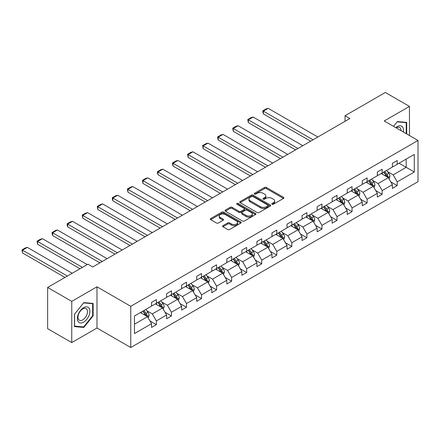 <?xml version="1.0" encoding="UTF-8"?>
<svg xmlns="http://www.w3.org/2000/svg" width="440" height="440" viewBox="0 0 440 440"><rect width="100%" height="100%" fill="white"/><g stroke="black" fill="none" stroke-linecap="round" stroke-linejoin="round"><path stroke-width="0.66" d="M272.091 204.237A0.935 0.539 0 0 0 273.416 204.237L283.481 198.429A1.342 0.775 0 0 0 283.872 197.879A1.342 0.775 0 0 0 283.481 197.335L266.431 187.49A1.342 0.775 0 0 0 264.539 187.49L254.474 193.303A0.935 0.539 0 0 0 254.199 193.683A0.935 0.539 0 0 0 254.474 194.068A0.935 0.539 0 0 0 255.799 194.068L257.103 193.314A4.285 2.475 0 0 1 263.164 193.314L264.583 194.134A4.285 2.475 0 0 1 265.843 195.882A4.285 2.475 0 0 1 264.583 197.637L263.285 198.385A0.935 0.539 0 0 0 263.01 198.77A0.935 0.539 0 0 0 263.285 199.149A0.935 0.539 0 0 0 264.611 199.149L265.914 198.402A4.285 2.475 0 0 1 271.975 198.402L273.394 199.221A4.285 2.475 0 0 1 274.648 200.97A4.285 2.475 0 0 1 273.394 202.719L272.091 203.472A0.935 0.539 0 0 0 271.815 203.852A0.935 0.539 0 0 0 272.091 204.237L272.091 203.472M222.959 225.66A1.342 0.775 0 0 0 222.569 226.204A1.342 0.775 0 0 0 222.959 226.754L227.744 229.515A1.342 0.775 0 0 0 229.636 229.515L240.812 223.058A1.342 0.775 0 0 0 241.208 222.514A1.342 0.775 0 0 0 240.812 221.969L223.768 212.124A1.342 0.775 0 0 0 221.87 212.124L210.7 218.576A1.342 0.775 0 0 0 210.304 219.126A1.342 0.775 0 0 0 210.7 219.67L216.475 223.009A1.342 0.775 0 0 0 218.367 223.009L223.152 220.242A1.342 0.775 0 0 0 223.542 219.698A1.342 0.775 0 0 0 223.152 219.153L220.286 217.498A3.581 2.068 0 0 1 219.236 216.035A3.581 2.068 0 0 1 221.447 214.121A3.581 2.068 0 0 1 225.352 214.572L236.577 221.051A3.581 2.068 0 0 1 237.628 222.514A3.581 2.068 0 0 1 235.411 224.422A3.581 2.068 0 0 1 231.512 223.977L229.636 222.899A1.342 0.775 0 0 0 227.744 222.899L222.959 225.66L222.959 226.754L227.744 224.01L227.744 222.899M96.987 286.803L71.759 301.373L47.636 287.447L47.636 328.669L71.759 342.595L96.987 328.026L130.757 347.523L130.757 306.3L96.987 286.803L96.987 328.026M409.459 135.537L409.459 106.403L384.23 120.967L418 140.465L130.757 306.3M409.459 106.403L385.341 92.477L345.054 115.731L345.054 121.303M47.636 287.447L87.918 264.187L92.747 266.976L349.882 118.52L345.054 115.731M257.197 212.509A1.342 0.775 0 0 0 259.094 212.509L270.27 206.058A1.342 0.775 0 0 0 270.661 205.507A1.342 0.775 0 0 0 270.27 204.963L253.22 195.118A1.342 0.775 0 0 0 251.328 195.118L240.152 201.57A1.342 0.775 0 0 0 239.756 202.12A1.342 0.775 0 0 0 240.152 202.664L257.197 212.509M237.259 204.441A0.935 0.539 0 0 1 238.211 204.573L255.525 214.566L244.365 221.012A1.342 0.775 0 0 1 242.473 221.012L225.423 211.167L225.423 210.073A1.342 0.775 0 0 0 225.032 210.623A1.342 0.775 0 0 0 225.423 211.167M225.423 210.073L230.208 207.312A1.342 0.775 0 0 1 232.1 207.312L239.014 211.305A1.342 0.775 0 0 0 240.911 211.305L244.079 209.473A1.342 0.775 0 0 0 244.475 208.929A1.342 0.775 0 0 0 244.079 208.379L236.885 204.226A0.935 0.539 0 0 1 236.61 203.841A0.935 0.539 0 0 1 237.188 203.34A0.935 0.539 0 0 1 238.211 203.456L255.541 213.466A1.342 0.775 0 0 1 255.931 214.011A1.342 0.775 0 0 1 255.541 214.561L255.541 213.466M71.759 301.373L71.759 342.595M134.475 315.97L151.553 306.108L151.553 302.374L156.376 299.591L156.376 303.32L166.606 297.418L166.606 293.684L171.43 290.901L171.43 294.63L181.654 288.728L181.654 284.993L186.483 282.211L186.483 285.94L196.708 280.038L196.708 276.304L201.531 273.521L201.531 277.25L211.761 271.348L211.761 267.614L216.585 264.831L216.585 268.56L226.815 262.658L226.815 258.923L231.638 256.141L231.638 259.87L241.863 253.968L241.863 250.234L246.686 247.451L246.686 251.18L256.916 245.278L256.916 241.544L261.74 238.761L261.74 242.49L271.97 236.588L271.97 232.854L276.793 230.071L276.793 233.799L287.018 227.898L287.018 224.164L291.847 221.381L291.847 225.11L302.071 219.208L302.071 215.474L306.895 212.691L306.895 216.42L317.125 210.518L317.125 206.784L321.948 204.001L321.948 207.73L332.173 201.828L332.173 198.094L337.002 195.311L337.002 199.04L347.226 193.138L347.226 189.404L352.05 186.621L352.05 190.35L362.28 184.448L362.28 180.714L367.103 177.931L367.103 181.66L377.333 175.758L377.333 172.024L382.157 169.235L382.157 172.97L392.381 167.068L392.381 163.334L397.205 160.545L397.205 164.28L414.288 154.418L414.288 172.024L397.205 181.885L397.205 185.614L392.381 188.403L392.381 184.668L382.157 190.575L382.157 194.304L377.333 197.093L377.333 193.358L367.103 199.265L367.103 202.994L362.28 205.782L362.28 202.048L352.05 207.955L352.05 211.684L347.226 214.473L347.226 210.738L337.002 216.645L337.002 220.374L332.173 223.163L332.173 219.428L321.948 225.335L321.948 229.064L317.125 231.853L317.125 228.118L306.895 234.025L306.895 237.754L302.071 240.543L302.071 236.808L291.847 242.715L291.847 246.444L287.018 249.233L287.018 245.498L276.793 251.405L276.793 255.134L271.97 257.923L271.97 254.188L261.74 260.095L261.74 263.829L256.916 266.613L256.916 262.878L246.686 268.785L246.686 272.52L241.863 275.303L241.863 271.568L231.638 277.475L231.638 281.21L226.815 283.993L226.815 280.258L216.585 286.165L216.585 289.9L211.761 292.683L211.761 288.948L201.531 294.855L201.531 298.59L196.708 301.373L196.708 297.638L186.483 303.545L186.483 307.28L181.654 310.062L181.654 306.328L171.43 312.235L171.43 315.97L166.606 318.752L166.606 315.018L156.376 320.925L156.376 324.659L151.553 327.443L151.553 323.708L134.475 333.57L134.475 315.97M130.757 347.523L418 181.687L418 140.465M155.413 303.881L162.553 308L152.323 313.907L146.74 310.684M152.323 313.907L156.376 320.925M162.553 308L166.606 315.018M151.553 305.217L152.323 305.663L156.376 303.32M170.462 295.191L177.606 299.31L167.376 305.217L161.794 301.994M167.376 305.217L171.43 312.235M177.606 299.31L181.654 306.328M166.606 296.527L167.376 296.973L171.43 294.63M185.515 286.5L192.654 290.62L182.43 296.527L176.841 293.304M182.43 296.527L186.483 303.545M192.654 290.62L196.708 297.638M181.654 287.837L182.43 288.283L186.483 285.94M200.569 277.811L207.708 281.93L197.478 287.837L191.895 284.614M197.478 287.837L201.531 294.855M207.708 281.93L211.761 288.948M196.708 279.147L197.478 279.593L201.531 277.25M215.622 269.121L222.761 273.24L212.531 279.147L206.948 275.924M212.531 279.147L216.585 286.165M222.761 273.24L226.815 280.258M211.761 270.457L212.531 270.903L216.585 268.56M230.67 260.43L237.809 264.55L227.585 270.457L221.997 267.234M227.585 270.457L231.638 277.475M237.809 264.55L241.863 271.568M226.815 261.767L227.585 262.213L231.638 259.87M245.724 251.74L252.863 255.86L242.638 261.767L237.05 258.544M242.638 261.767L246.686 268.785M252.863 255.86L256.916 262.878M241.863 253.077L242.638 253.523L246.686 251.18M260.777 243.051L267.916 247.17L257.686 253.077L252.104 249.849M257.686 253.077L261.74 260.095M267.916 247.17L271.97 254.188M256.916 244.387L257.686 244.833L261.74 242.49M275.825 234.361L282.97 238.48L272.74 244.387L267.157 241.159M272.74 244.387L276.793 251.405M282.97 238.48L287.018 245.498M271.97 235.697L272.74 236.143L276.793 233.799M290.879 225.671L298.018 229.79L287.793 235.697L282.205 232.469M287.793 235.697L291.847 242.715M298.018 229.79L302.071 236.808M287.018 227.007L287.793 227.453L291.847 225.11M305.932 216.981L313.071 221.1L302.841 227.007L297.259 223.779M302.841 227.007L306.895 234.025M313.071 221.1L317.125 228.118M302.071 218.317L302.841 218.763L306.895 216.42M320.98 208.291L328.125 212.41L317.895 218.317L312.312 215.089M317.895 218.317L321.948 225.335M328.125 212.41L332.173 219.428M317.125 209.627L317.895 210.073L321.948 207.73M336.034 199.595L343.173 203.72L332.948 209.627L327.36 206.399M332.948 209.627L337.002 216.645M343.173 203.72L347.226 210.738M332.173 200.937L332.948 201.382L337.002 199.04M351.087 190.905L358.226 195.03L348.002 200.937L342.414 197.709M348.002 200.937L352.05 207.955M358.226 195.03L362.28 202.048M347.226 192.247L348.002 192.693L352.05 190.35M366.141 182.215L373.28 186.34L363.05 192.247L357.467 189.019M363.05 192.247L367.103 199.265M373.28 186.34L377.333 193.358M362.28 183.557L363.05 184.003L367.103 181.66M381.189 173.525L388.333 177.65L378.103 183.557L372.521 180.329M378.103 183.557L382.157 190.575M388.333 177.65L392.381 184.668M377.333 174.862L378.103 175.312L382.157 172.97M399.042 163.224L406.181 167.343L393.157 174.867L387.569 171.639M393.157 174.867L397.205 181.885M414.288 172.024L406.181 167.343L406.181 159.099L414.288 154.418M392.381 166.172L393.157 166.617L397.205 164.28M134.475 324.214L147.499 316.69L140.36 312.57M147.499 316.69L151.553 323.708M390.792 181.913L397.205 185.614M375.738 190.603L382.157 194.304M360.685 199.293L367.103 202.994M345.637 207.983L352.05 211.684M330.583 216.673L337.002 220.374M315.53 225.363L321.948 229.064M300.482 234.053L306.895 237.754M285.428 242.743L291.847 246.444M270.375 251.433L276.793 255.134M255.327 260.123L261.74 263.829M240.273 268.812L246.686 272.52M225.22 277.503L231.638 281.21M210.166 286.193L216.585 289.9M195.118 294.882L201.531 298.59M180.065 303.573L186.483 307.28M165.011 312.263L171.43 315.97M149.963 320.952L156.376 324.659M406.709 133.947L406.709 122.392L397.403 121.561L393.553 126.352M93.132 315.854L93.132 303.435L83.82 302.605L74.509 314.188L74.509 326.601L83.82 327.437L93.132 315.854L92.648 315.574M272.464 204.369L273.394 203.836A4.285 2.475 0 0 0 274.648 202.087L274.648 200.97M265.843 195.882L265.843 196.999A4.285 2.475 0 0 1 264.583 198.748L263.659 199.287M283.481 197.335L283.481 198.429L266.431 188.606A1.342 0.775 0 0 0 264.539 188.606L254.848 194.2M270.248 206.063L253.22 196.235A1.342 0.775 0 0 0 251.328 196.235L240.169 202.675L240.152 201.57M267.899 205.893A0.935 0.539 0 0 0 268.175 205.507A0.935 0.539 0 0 0 267.899 205.128L252.934 196.488A0.935 0.539 0 0 0 251.609 196.488L250.239 197.28A4.285 2.475 0 0 0 248.98 199.029A4.285 2.475 0 0 0 250.239 200.778L260.464 206.685A4.285 2.475 0 0 0 266.524 206.685L267.899 205.893L267.899 207.004A0.935 0.539 0 0 0 268.175 206.624L268.175 205.507M248.98 199.029L248.98 200.145A4.285 2.475 0 0 0 250.239 201.894L250.239 200.778M267.899 207.004L266.524 207.796A4.285 2.475 0 0 1 260.464 207.796L250.239 201.894M225.44 211.178L230.208 208.428L230.208 207.312M244.475 208.929L244.475 210.04A1.342 0.775 0 0 1 244.079 210.59L240.911 212.421A1.342 0.775 0 0 1 239.014 212.421L232.1 208.428A1.342 0.775 0 0 0 230.208 208.428M246.191 215.446A3.581 2.068 0 0 0 250.091 215.897A3.581 2.068 0 0 0 252.307 213.983A3.581 2.068 0 0 0 251.257 212.52L247.302 210.238A1.342 0.775 0 0 0 245.41 210.238L242.237 212.069A1.342 0.775 0 0 0 241.841 212.619A1.342 0.775 0 0 0 242.237 213.164L246.191 215.446L246.191 216.563A3.581 2.068 0 0 0 250.091 217.008A3.581 2.068 0 0 0 252.307 215.1L252.307 213.983M241.841 212.619L241.841 213.73A1.342 0.775 0 0 0 242.237 214.28L242.237 213.164M246.191 216.563L242.237 214.28M237.628 222.514L237.628 223.63A3.581 2.068 0 0 1 235.411 225.539A3.581 2.068 0 0 1 231.512 225.093L229.636 224.01A1.342 0.775 0 0 0 227.744 224.01M219.236 216.035L219.236 217.151A3.581 2.068 0 0 0 220.286 218.609L220.286 217.498M223.135 220.253L220.286 218.609M240.796 223.069L223.768 213.24A1.342 0.775 0 0 0 221.87 213.24L210.716 219.681L210.7 218.576M82.836 326.865L83.82 327.437M389.065 178.921L389.95 176.358A3.614 2.09 -120 0 0 388.795 173.278L386.634 170.385M313.022 139.799L263.362 111.128L268.186 108.339L317.845 137.011M382.745 174.427L381.805 173.173M263.362 113.911L262.829 111.936L262.829 110.82L263.362 111.128L263.362 113.911L310.613 141.191M387.794 177.342L387.998 176.512A3.614 2.09 -120 0 0 386.964 174.339L384.797 171.446M383.889 171.969L386.276 175.148A1.843 1.062 60 0 1 386.611 175.709L387.998 176.512M383.642 172.112L385.809 175.005A3.614 2.09 60 0 1 386.705 176.715M262.829 110.82L266.206 108.867L268.186 108.339M374.011 187.611L374.897 185.048A3.614 2.09 -120 0 0 373.747 181.968L371.58 179.075M297.968 148.489L248.309 119.818L253.132 117.029L302.797 145.701M367.692 183.117L366.757 181.863M248.309 122.601L247.781 119.51L248.309 119.818L248.309 122.601L295.559 149.881M372.746 186.032L372.95 185.202A3.614 2.09 -120 0 0 371.91 183.029L369.743 180.136M368.841 180.659L371.223 183.838A1.843 1.062 60 0 1 371.558 184.399L372.95 185.202M368.588 180.802L370.755 183.695A3.614 2.09 60 0 1 371.657 185.405M247.781 119.51L251.157 117.557L253.132 117.029M358.958 196.301L359.849 193.738A3.614 2.09 -120 0 0 358.694 190.657L356.527 187.764M282.92 157.179L233.255 128.508L238.084 125.719L287.743 154.391M352.644 191.807L351.703 190.553M233.255 131.291L232.727 128.2L233.255 128.508L233.255 131.291L280.506 158.571M357.693 194.722L357.896 193.892A3.614 2.09 -120 0 0 356.862 191.719L354.695 188.826M353.788 189.349L356.175 192.533A1.843 1.062 60 0 1 356.505 193.089L357.896 193.892M353.535 189.492L355.702 192.385A3.614 2.09 60 0 1 356.604 194.095M232.727 128.2L236.104 126.253L238.084 125.719M403.315 131.989A8.872 5.121 120 0 0 395.78 127.639M401.077 130.697A6.716 3.878 120 0 0 399.685 127.54A6.716 3.878 120 0 0 396.259 127.914M393.569 126.363L397.205 121.836L406.23 122.645L406.23 133.672M405.631 122.298L406.23 122.645M89.056 315.392A8.872 5.121 120 0 0 86.763 306.829A8.872 5.121 120 0 0 78.194 314.424A8.872 5.121 120 0 0 80.493 322.993A8.872 5.121 120 0 0 89.056 315.392M86.856 314.77A6.716 3.878 120 0 0 86.103 308.589A6.716 3.878 120 0 0 78.634 314.034A6.716 3.878 120 0 0 79.387 320.216A6.716 3.878 120 0 0 86.856 314.77M74.602 326.134L74.602 314.105L83.628 302.88L92.648 303.688L92.648 315.716L83.628 326.937L74.509 326.079M92.048 303.341L92.648 303.688M343.909 204.99L344.795 202.428A3.614 2.09 -120 0 0 343.64 199.347L341.473 196.455M267.867 165.869L218.207 137.197L223.031 134.409L272.69 163.081M337.59 200.497L336.65 199.243M218.207 139.981L217.674 138.006L217.674 136.889L218.207 137.197L218.207 139.981L265.452 167.261M342.639 203.412L342.843 202.582A3.614 2.09 -120 0 0 341.809 200.409L339.642 197.516M338.734 198.038L341.121 201.223A1.843 1.062 60 0 1 341.457 201.779L342.843 202.582M338.486 198.181L340.648 201.075A3.614 2.09 60 0 1 341.55 202.785M217.674 136.889L221.051 134.942L223.031 134.409M328.856 213.681L329.742 211.118A3.614 2.09 -120 0 0 328.592 208.038L326.425 205.145M252.813 174.559L203.154 145.888L207.977 143.099L257.637 171.771M322.536 209.187L321.602 207.933M203.154 148.671L202.626 145.58L203.154 145.888L203.154 148.671L250.404 175.951M327.591 212.102L327.789 211.272A3.614 2.09 -120 0 0 326.755 209.099L324.588 206.206M323.686 206.729L326.068 209.913A1.843 1.062 60 0 1 326.403 210.469L327.789 211.272M323.433 206.872L325.6 209.764A3.614 2.09 60 0 1 326.502 211.475M202.626 145.58L206.003 143.632L207.977 143.099M313.803 222.371L314.694 219.808A3.614 2.09 -120 0 0 313.539 216.728L311.372 213.835M237.765 183.249L188.1 154.578L192.924 151.789L242.589 180.461M307.489 217.877L306.548 216.623M188.1 157.361L187.572 154.27L188.1 154.578L188.1 157.361L235.351 184.641M312.538 220.792L312.741 219.962A3.614 2.09 -120 0 0 311.707 217.789L309.54 214.896M308.632 215.419L311.014 218.603A1.843 1.062 60 0 1 311.35 219.159L312.741 219.962M308.38 215.562L310.547 218.455A3.614 2.09 60 0 1 311.449 220.165M187.572 154.27L190.949 152.323L192.924 151.789M298.755 231.061L299.64 228.498A3.614 2.09 -120 0 0 298.485 225.418L296.318 222.525M222.712 191.939L173.052 163.268L177.876 160.479L227.535 189.151M292.435 226.567L291.495 225.313M173.052 166.051L172.519 164.076L172.519 162.96L173.052 163.268L173.052 166.051L220.297 193.331M297.484 229.482L297.688 228.652A3.614 2.09 -120 0 0 296.654 226.479L294.486 223.586M293.579 224.109L295.966 227.293A1.843 1.062 60 0 1 296.302 227.849L297.688 228.652M293.326 224.252L295.493 227.145A3.614 2.09 60 0 1 296.395 228.855M172.519 162.96L175.896 161.013L177.876 160.479M283.701 239.751L284.587 237.188A3.614 2.09 -120 0 0 283.432 234.108L281.27 231.215M207.658 200.629L157.999 171.958L162.822 169.169L212.482 197.84M277.382 235.257L276.441 234.003M157.999 174.74L157.465 172.766L157.465 171.649L157.999 171.958L157.999 174.74L205.249 202.021M282.43 238.172L282.634 237.341A3.614 2.09 -120 0 0 281.6 235.169L279.433 232.276M278.531 232.799L280.913 235.983A1.843 1.062 60 0 1 281.248 236.539L282.634 237.341M278.278 232.941L280.445 235.835A3.614 2.09 60 0 1 281.341 237.545M157.465 171.649L160.842 169.703L162.822 169.169M268.648 248.441L269.533 245.878A3.614 2.09 -120 0 0 268.384 242.798L266.216 239.905M192.605 209.319L142.945 180.648L147.769 177.859L197.434 206.531M262.328 243.947L261.393 242.693M142.945 183.431L142.417 180.34L142.945 180.648L142.945 183.431L190.196 210.711M267.382 246.862L267.586 246.032A3.614 2.09 -120 0 0 266.547 243.859L264.385 240.966M263.478 241.489L265.859 244.673A1.843 1.062 60 0 1 266.195 245.229L267.586 246.032M263.225 241.632L265.392 244.525A3.614 2.09 60 0 1 266.294 246.235M142.417 180.34L145.794 178.393L147.769 177.859M253.594 257.131L254.485 254.568A3.614 2.09 -120 0 0 253.33 251.488L251.163 248.6M177.556 218.009L127.892 189.338L132.721 186.549L182.38 215.221M247.28 252.637L246.34 251.383M127.892 192.121L127.364 189.03L127.892 189.338L127.892 192.121L175.142 219.401M252.329 255.552L252.532 254.722A3.614 2.09 -120 0 0 251.499 252.549L249.332 249.656M248.424 250.179L250.811 253.363A1.843 1.062 60 0 1 251.141 253.919L252.532 254.722M248.171 250.327L250.338 253.215A3.614 2.09 60 0 1 251.24 254.925M127.364 189.03L130.741 187.083L132.721 186.549M238.546 265.821L239.431 263.257A3.614 2.09 -120 0 0 238.277 260.178L236.11 257.29M162.503 226.699L112.844 198.028L117.667 195.239L167.327 223.916M232.227 261.327L231.286 260.073M112.844 200.811L112.31 198.836L112.31 197.72L112.844 198.028L112.844 200.811L160.089 228.091M237.276 264.242L237.479 263.412A3.614 2.09 -120 0 0 236.445 261.239L234.278 258.346M233.371 258.869L235.757 262.053A1.843 1.062 60 0 1 236.093 262.609L237.479 263.412M233.123 259.017L235.285 261.905A3.614 2.09 60 0 1 236.187 263.615M112.31 197.72L115.687 195.773L117.667 195.239M223.493 274.511L224.378 271.947A3.614 2.09 -120 0 0 223.229 268.868L221.062 265.98M147.45 235.389L97.79 206.718L102.614 203.929L152.273 232.606M217.173 270.017L216.238 268.763M97.79 209.501L97.262 206.41L97.79 206.718L97.79 209.501L145.041 236.781M222.228 272.932L222.426 272.102A3.614 2.09 -120 0 0 221.392 269.929L219.225 267.036M218.323 267.559L220.704 270.743A1.843 1.062 60 0 1 221.04 271.298L222.426 272.102M218.07 267.707L220.237 270.595A3.614 2.09 60 0 1 221.139 272.305M97.262 206.41L100.639 204.463L102.614 203.929M208.439 283.201L209.33 280.638A3.614 2.09 -120 0 0 208.175 277.558L206.008 274.67M132.401 244.079L82.737 215.407L87.56 212.625L137.225 241.296M202.125 278.707L201.185 277.453M82.737 218.191L82.209 215.1L82.737 215.407L82.737 218.191L129.987 245.471M207.174 281.622L207.378 280.791A3.614 2.09 -120 0 0 206.344 278.619L204.177 275.726M203.269 276.249L205.651 279.433A1.843 1.062 60 0 1 205.986 279.989L207.378 280.791M203.016 276.397L205.183 279.285A3.614 2.09 60 0 1 206.085 280.995M82.209 215.1L85.586 213.153L87.56 212.625M193.391 291.891L194.277 289.327A3.614 2.09 -120 0 0 193.122 286.248L190.955 283.36M117.348 252.769L67.689 224.098L72.512 221.315L122.172 249.986M187.072 287.397L186.131 286.143M67.689 226.881L67.155 224.906L67.155 223.79L67.689 224.098L67.689 226.881L114.934 254.161M192.121 290.312L192.324 289.482A3.614 2.09 -120 0 0 191.29 287.309L189.123 284.416M188.215 284.939L190.603 288.123A1.843 1.062 60 0 1 190.938 288.684L192.324 289.482M187.963 285.087L190.13 287.975A3.614 2.09 60 0 1 191.031 289.685M67.155 223.79L70.532 221.843L72.512 221.315M178.338 300.581L179.223 298.018A3.614 2.09 -120 0 0 178.068 294.938L175.906 292.05M102.295 261.459L52.635 232.788L57.459 230.005L107.118 258.676M172.018 296.087L171.078 294.833M52.635 235.571L52.102 233.596L52.102 232.48L52.635 232.788L52.635 235.571L99.886 262.851M177.073 299.002L177.271 298.172A3.614 2.09 -120 0 0 176.237 295.999L174.07 293.106M173.168 293.629L175.549 296.813A1.843 1.062 60 0 1 175.885 297.374L177.271 298.172M172.915 293.777L175.082 296.665A3.614 2.09 60 0 1 175.978 298.375M52.102 232.48L55.479 230.532L57.459 230.005M163.284 309.27L164.175 306.708A3.614 2.09 -120 0 0 163.02 303.627L160.853 300.74M82.418 267.366L37.582 241.478L42.405 238.695L87.246 264.578M156.97 304.777L156.03 303.523M37.582 244.261L37.054 241.17L37.582 241.478L37.582 244.261L80.009 268.757M162.019 307.692L162.222 306.861A3.614 2.09 -120 0 0 161.183 304.689L159.022 301.796M158.114 302.319L160.496 305.503A1.843 1.062 60 0 1 160.831 306.064L162.222 306.861M157.861 302.467L160.028 305.355A3.614 2.09 60 0 1 160.93 307.065M37.054 241.17L40.431 239.223L42.405 238.695M148.236 317.961L149.121 315.398A3.614 2.09 -120 0 0 147.966 312.318L145.799 309.43M67.37 276.056L22.528 250.168L27.357 247.385L72.193 273.268M141.916 313.467L140.976 312.213M22.528 252.951L22 249.86L22.528 250.168L22.528 252.951L64.955 277.447M146.965 316.382L147.169 315.552A3.614 2.09 -120 0 0 146.135 313.379L143.968 310.486M143.061 311.009L145.448 314.193A1.843 1.062 60 0 1 145.778 314.754L147.169 315.552M142.808 311.157L144.975 314.045A3.614 2.09 60 0 1 145.877 315.755M22 249.86L25.377 247.913L27.357 247.385M273.394 203.836L273.394 202.719M263.285 199.149L263.285 198.385M264.583 198.748L264.583 197.637M254.474 194.068L254.474 193.303M264.539 188.606L264.539 187.49M266.431 188.606L266.431 187.49M251.328 196.235L251.328 195.118M253.22 196.235L253.22 195.118M270.27 206.058L270.27 204.963M260.464 207.796L260.464 206.685M266.524 207.796L266.524 206.685M232.1 208.428L232.1 207.312M239.014 212.421L239.014 211.305M240.911 212.421L240.911 211.305M244.079 210.59L244.079 209.473M238.211 204.573L238.211 203.456M229.636 224.01L229.636 222.899M231.512 225.093L231.512 223.977M223.152 220.242L223.152 219.153M221.87 213.24L221.87 212.124M223.768 213.24L223.768 212.124M240.812 223.058L240.812 221.969M388.069 177.502L389.928 176.429M386.964 174.339L388.795 173.278M384.78 175.599L385.809 175.005M373.016 186.191L374.875 185.119M371.91 183.029L373.747 181.968M369.727 184.288L370.755 183.695M357.968 194.882L359.821 193.809M356.862 191.719L358.694 190.657M354.673 192.979L355.702 192.385M342.914 203.572L344.773 202.499M341.809 200.409L343.64 199.347M339.62 201.669L340.648 201.075M327.861 212.262L329.72 211.189M326.755 209.099L328.592 208.038M324.572 210.359L325.6 209.764M312.812 220.952L314.666 219.879M311.707 217.789L313.539 216.728M309.518 219.049L310.547 218.455M297.759 229.642L299.618 228.569M296.654 226.479L298.485 225.418M294.465 227.739L295.493 227.145M282.706 238.332L284.565 237.259M281.6 235.169L283.432 234.108M279.416 236.429L280.445 235.835M267.652 247.022L269.511 245.949M266.547 243.859L268.384 242.798M264.363 245.119L265.392 244.525M252.604 255.712L254.458 254.639M251.499 252.549L253.33 251.488M249.31 253.809L250.338 253.215M237.551 264.402L239.41 263.329M236.445 261.239L238.277 260.178M234.256 262.499L235.285 261.905M222.497 273.091L224.356 272.019M221.392 269.929L223.229 268.868M219.208 271.189L220.237 270.595M207.449 281.782L209.303 280.709M206.344 278.619L208.175 277.558M204.155 279.879L205.183 279.285M192.396 290.472L194.255 289.399M191.29 287.309L193.122 286.248M189.101 288.569L190.13 287.975M177.342 299.161L179.201 298.089M176.237 295.999L178.068 294.938M174.053 297.259L175.082 296.665M162.294 307.852L164.148 306.779M161.183 304.689L163.02 303.627M159 305.949L160.028 305.355M147.24 316.541L149.1 315.469M146.135 313.379L147.966 312.318M143.946 314.639L144.975 314.045"/></g></svg>
